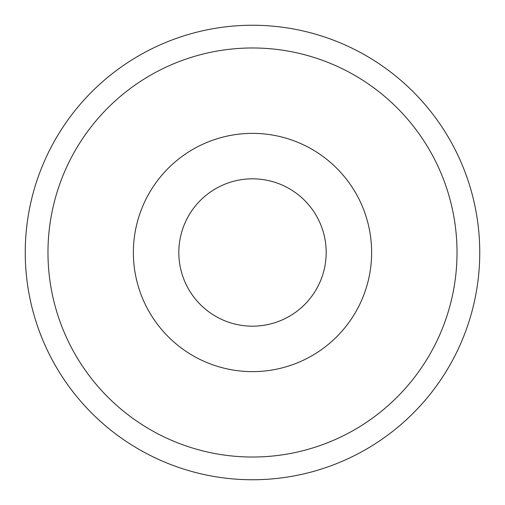 <?xml version="1.0" encoding="UTF-8"?>
<svg xmlns="http://www.w3.org/2000/svg" width="505" height="505" viewBox="0 0 505 505"><rect width="100%" height="100%" fill="white"/><g stroke="black" fill="none" stroke-linecap="round" stroke-linejoin="round"><path stroke-width="0.76" d="M252.5 25.25A227.25 227.25 0 0 1 479.75 252.5A227.25 227.25 0 0 1 252.5 479.75A227.25 227.25 0 0 1 25.25 252.5A227.25 227.25 0 0 1 252.5 25.25M252.5 47.975A204.525 204.525 0 0 0 47.975 252.5A204.525 204.525 0 0 0 252.5 457.025A204.525 204.525 0 0 0 457.025 252.5A204.525 204.525 0 0 0 252.5 47.975A204.525 204.525 0 0 0 47.975 252.5A204.525 204.525 0 0 0 252.5 457.025A204.525 204.525 0 0 0 457.025 252.5A204.525 204.525 0 0 0 252.5 47.975M252.5 326.18A73.679 73.679 0 0 0 326.18 252.5A73.679 73.679 0 0 0 252.5 178.82A73.679 73.679 0 0 0 178.82 252.5A73.679 73.679 0 0 0 252.5 326.18M252.5 371.63A119.129 119.129 0 0 0 371.63 252.5A119.129 119.129 0 0 0 252.5 133.37A119.129 119.129 0 0 0 133.37 252.5A119.129 119.129 0 0 0 252.5 371.63"/></g></svg>
